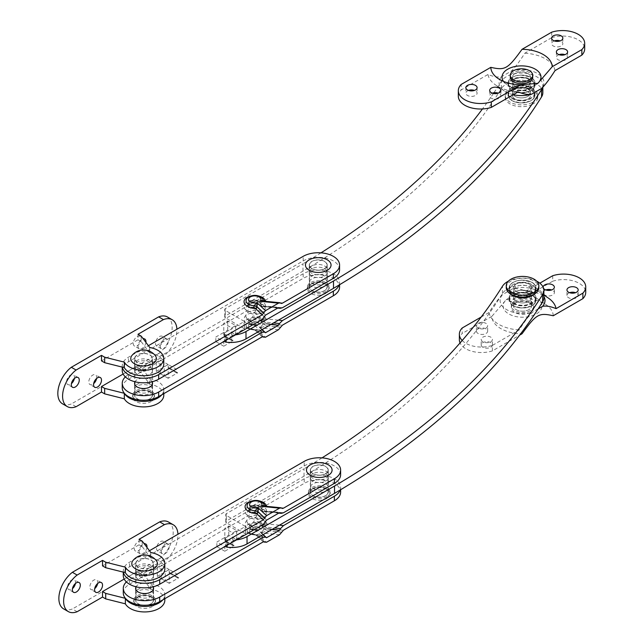 <?xml version="1.0" encoding="UTF-8"?>
<svg xmlns="http://www.w3.org/2000/svg" width="644" height="644" viewBox="0 0 644 644"><rect width="100%" height="100%" fill="white"/><g stroke="black" fill="none" stroke-linecap="round" stroke-linejoin="round"><path stroke-width="0.48" stroke-dasharray="3.22 2.42" d="M176.126 371.87A2.246 1.296 120 0 0 176.593 372.892A2.246 1.296 120 0 0 177.712 372.787L168.189 378.286L168.189 364.536L176.126 369.117L176.126 371.87L168.189 367.281L168.189 364.536L160.251 359.948L156.275 362.242L164.22 366.822L168.189 364.536L160.251 369.117L160.251 359.948M168.189 378.286L160.251 373.705L169.775 368.199A2.246 1.296 -60 0 1 168.656 368.312A2.246 1.296 -60 0 1 168.189 367.281M223.766 346.198L215.829 341.61L225.352 336.112A2.246 1.296 -60 0 1 224.233 336.224A2.246 1.296 -60 0 1 223.766 335.194L223.766 332.449L227.734 330.155L235.672 334.735L231.703 337.029L231.703 339.782A2.246 1.296 120 0 0 232.17 340.805A2.246 1.296 120 0 0 233.289 340.7L223.766 346.198L223.766 341.61L215.829 337.029L223.766 332.449L223.766 323.28L231.703 327.86L235.672 325.566L227.734 320.986L223.766 323.28M542.836 92.712A21.332 12.317 0 0 0 525.182 80.572A21.332 12.317 0 0 0 501.443 88.526A880.308 508.237 180 0 1 302.994 271.124L225.352 315.946A2.246 1.296 0 0 0 224.692 316.856A2.246 1.296 0 0 0 225.352 317.774L225.352 310.44L244.406 321.445L225.014 332.642L225.014 339.976A2.246 1.296 0 0 0 224.362 340.893A2.246 1.296 0 0 0 224.434 341.223L231.703 337.029L231.703 327.86M156.275 362.242L156.275 371.411L164.22 375.991L164.22 366.822M156.275 371.411L160.251 369.117L160.251 373.705M227.734 330.155L227.734 320.986M235.672 334.735L235.672 325.566M339.13 284.986A21.332 12.317 0 0 0 339.581 282.483A21.332 12.317 0 0 0 326.411 271.1A21.332 12.317 0 0 0 303.163 273.772L128.486 374.615A21.332 12.317 0 0 0 125.363 376.909M134.813 382.174A8.984 5.184 180 0 1 143.572 378.141A8.984 5.184 180 0 1 152.33 382.174M311.897 286.145A8.984 5.184 180 0 1 309.265 282.483A8.984 5.184 180 0 1 318.249 277.298A8.984 5.184 180 0 1 327.233 282.483A8.984 5.184 180 0 1 321.686 287.272A8.984 5.184 180 0 1 311.897 286.145M215.829 341.61L215.829 337.029M324.6 283.4A8.984 5.184 0 0 0 314.811 282.273A8.984 5.184 0 0 0 309.265 287.063A8.984 5.184 0 0 0 311.897 290.734A8.984 5.184 0 0 0 321.686 291.853A8.984 5.184 0 0 0 327.233 287.063A8.984 5.184 0 0 0 324.6 283.4M149.923 384.243A8.984 5.184 0 0 0 140.134 383.124A8.984 5.184 0 0 0 134.588 387.913A8.984 5.184 0 0 0 137.22 391.576A8.984 5.184 0 0 0 147.009 392.703A8.984 5.184 0 0 0 152.556 387.913A8.984 5.184 0 0 0 149.923 384.243M278.393 320.157L265.497 318.869L260.007 323.385A6.174 3.566 0 0 0 260.047 323.344A6.174 3.566 0 0 0 258.405 318.667A6.174 3.566 0 0 0 250.178 319.126A6.174 3.566 0 0 0 250.105 323.9A6.174 3.566 0 0 0 257.037 324.842L262.1 329.567M265.489 318.869C265.706 312.582 249.043 310.609 244.905 316.429C242.506 321.469 245.75 324.463 254.654 325.405L256.336 324.56L249.115 323.264L252.955 315.979L260.232 317.242L261.963 321.493M249.115 323.264C249.148 323.908 251.458 324.326 256.046 324.52L257.037 324.842M270.915 324.471L260.007 323.385M280.679 327.192L266.568 325.784L260.007 327.877L263.291 323.9A2.246 1.803 -16.8 0 1 265.272 322.676L266.914 323.626L266.568 325.784L263.291 323.9A8.694 5.015 0 0 0 252.448 319.915A8.694 5.015 0 0 0 246.588 326.516A8.694 5.015 0 0 0 253.986 329.752L254.903 330.106L257.037 329.334L257.069 330.847A2.246 1.562 133 0 0 256.892 330.63A2.246 1.562 133 0 0 256.884 330.63A2.246 1.562 133 0 0 255.354 330.436L253.929 329.487L257.069 330.847L263.332 336.683M263.525 336.82L256.884 330.63L253.929 329.487C243.601 327.112 248.125 326.862 246.588 326.516C246.652 328.126 249.429 329.326 254.911 330.106L257.069 330.847M122.239 387.913A21.332 12.317 180 0 1 128.486 379.203L303.163 278.353A21.332 12.317 180 0 1 326.411 275.688A21.332 12.317 180 0 1 339.581 287.063M311.897 268.725A8.984 5.184 0 0 0 321.686 269.852A8.984 5.184 0 0 0 327.233 265.062A8.984 5.184 0 0 0 324.6 261.392A8.984 5.184 0 0 0 314.811 260.273A8.984 5.184 0 0 0 309.265 265.062A8.984 5.184 0 0 0 311.897 268.725M311.897 273.314A8.984 5.184 180 0 1 309.265 269.643A8.984 5.184 180 0 1 318.249 264.459A8.984 5.184 180 0 1 327.233 269.643A8.984 5.184 180 0 1 321.686 274.441A8.984 5.184 180 0 1 311.897 273.314M137.22 369.576A8.984 5.184 0 0 0 147.009 370.703A8.984 5.184 0 0 0 152.556 365.905A8.984 5.184 0 0 0 149.923 362.242A8.984 5.184 0 0 0 140.134 361.115A8.984 5.184 0 0 0 134.588 365.905A8.984 5.184 0 0 0 137.22 369.576M137.22 374.156A8.984 5.184 180 0 1 134.588 370.493A8.984 5.184 180 0 1 143.572 365.309A8.984 5.184 180 0 1 152.556 370.493A8.984 5.184 180 0 1 147.009 375.283A8.984 5.184 180 0 1 137.22 374.156M282.458 307.727L265.497 306.037L261.963 306.464L260.007 305.787A6.174 3.566 0 0 0 259.637 301.77A6.174 3.566 0 0 0 250.17 301.529A6.174 3.566 0 0 0 249.655 305.964A6.174 3.566 0 0 0 257.037 307.244L265.505 315.133M262.696 306.6L261.963 306.464L260.232 302.173L249.099 302.197C249.317 300.651 259.91 300.595 260.232 302.173L259.629 301.77M265.489 306.037C265.706 299.742 249.043 297.769 244.905 303.59C242.506 308.637 245.75 311.624 254.654 312.573L256.336 309.498L248.085 307.381L249.099 302.197L250.17 301.529M264.426 317.009L256.336 309.498L257.037 307.244M339.581 269.643A21.332 12.317 0 0 0 326.411 258.268A21.332 12.317 0 0 0 303.163 260.933L128.486 361.783A21.332 12.317 0 0 0 122.239 370.493M278.498 307.631L260.007 305.787M122.344 367.136A21.332 12.317 180 0 1 122.239 365.905A21.332 12.317 180 0 1 128.486 357.203L148.41 345.699M280.679 303.155L266.568 301.746L263.718 300.587L266.688 302.02L264.716 301.231M265.916 301.352L266.914 301.617L266.688 302.02L281.283 303.477M225.352 310.44A2.246 1.296 180 0 1 224.692 309.523A2.246 1.296 180 0 1 225.352 308.605L225.352 315.946M302.994 271.124L302.994 263.782L225.352 308.605M226.1 340.265L226.1 334.816A2.246 1.296 180 0 1 224.362 333.552A2.246 1.296 180 0 1 225.014 332.642M226.1 334.816A21.332 12.317 0 0 0 235.479 334.848M542.522 87.487A21.332 12.317 0 0 0 542.836 85.37A21.332 12.317 0 0 0 525.182 73.239A21.332 12.317 0 0 0 501.443 81.192A880.308 508.237 180 0 1 493.916 92.776M493.441 93.477A880.308 508.237 180 0 1 482.445 108.965M320.97 252.842A880.308 508.237 180 0 1 302.994 263.782M248.681 304.66A9.676 5.587 180 0 1 264.66 306.777A9.676 5.587 180 0 1 260.659 313.338A9.676 5.587 180 0 1 248.681 312.557A9.676 5.587 180 0 1 246.386 306.777A9.676 5.587 180 0 1 248.681 304.66M311.897 276.067A8.984 5.184 180 0 1 309.265 272.396A8.984 5.184 180 0 1 314.811 267.606A8.984 5.184 180 0 1 324.6 268.733A8.984 5.184 180 0 1 327.233 272.396A8.984 5.184 180 0 1 321.686 277.186A8.984 5.184 180 0 1 311.897 276.067M515.152 89.041A8.984 5.184 180 0 1 512.519 85.37A8.984 5.184 180 0 1 518.066 80.581A8.984 5.184 180 0 1 527.855 81.708A8.984 5.184 180 0 1 530.487 85.37A8.984 5.184 180 0 1 524.941 90.168A8.984 5.184 180 0 1 515.152 89.041A8.984 5.184 180 0 1 512.519 85.37A8.984 5.184 180 0 1 521.503 80.186A8.984 5.184 180 0 1 530.487 85.37A8.984 5.184 180 0 1 524.941 90.168A8.984 5.184 180 0 1 515.152 89.041M225.014 339.976L244.406 328.778L244.406 321.445M244.406 328.778L225.352 317.774M527.855 89.041A8.984 5.184 0 0 0 518.066 87.914A8.984 5.184 0 0 0 512.519 92.712A8.984 5.184 0 0 0 521.503 97.896A8.984 5.184 0 0 0 530.487 92.712A8.984 5.184 0 0 0 527.855 89.041M324.6 276.067A8.984 5.184 0 0 0 314.811 274.94A8.984 5.184 0 0 0 309.265 279.729A8.984 5.184 0 0 0 318.249 284.914A8.984 5.184 0 0 0 327.233 279.729A8.984 5.184 0 0 0 324.6 276.067M262.366 319.891A9.676 5.587 0 0 0 264.66 317.774A9.676 5.587 0 0 0 255.523 310.36A9.676 5.587 0 0 0 246.386 317.774A9.676 5.587 0 0 0 248.681 319.891A9.676 5.587 0 0 0 262.366 319.891M532.129 102.581A16.285 9.402 -0 0 0 537.788 95.457A16.285 9.402 -0 0 0 521.503 86.063A16.285 9.402 -0 0 0 505.226 95.457A16.285 9.402 -0 0 0 514.717 104.006A16.285 9.402 -0 0 0 532.129 102.581M527.364 99.385A8.984 5.184 -0 0 0 530.487 95.457A8.984 5.184 -0 0 0 521.503 90.273A8.984 5.184 -0 0 0 512.519 95.457A8.984 5.184 -0 0 0 517.76 100.174A8.984 5.184 -0 0 0 527.364 99.385M532.129 104.417A16.285 9.402 -0 0 0 537.788 97.292A16.285 9.402 -0 0 0 521.503 87.89A16.285 9.402 -0 0 0 505.226 97.292A16.285 9.402 -0 0 0 514.717 105.833A16.285 9.402 -0 0 0 532.129 104.417M527.364 81.055A8.984 5.184 -0 0 0 530.487 77.119A8.984 5.184 -0 0 0 521.503 71.935A8.984 5.184 -0 0 0 512.519 77.119A8.984 5.184 -0 0 0 517.76 81.836A8.984 5.184 -0 0 0 527.364 81.055M532.733 77.119A11.23 6.48 -0 0 0 521.503 70.639A11.23 6.48 -0 0 0 510.273 77.119M559.024 54.66A5.611 3.244 0 0 0 556.384 57.413A5.611 3.244 0 0 0 558.026 59.707A5.611 3.244 0 0 0 564.144 60.407A5.611 3.244 0 0 0 567.614 57.413A5.611 3.244 0 0 0 564.965 54.66M554.267 40.91A5.611 3.244 0 0 0 551.618 43.663A5.611 3.244 0 0 0 553.26 45.949A5.611 3.244 0 0 0 559.378 46.658A5.611 3.244 0 0 0 562.848 43.663A5.611 3.244 0 0 0 560.208 40.91M468.518 90.418A5.611 3.244 0 0 0 465.87 93.163A5.611 3.244 0 0 0 467.512 95.457A5.611 3.244 0 0 0 473.63 96.157A5.611 3.244 0 0 0 477.099 93.163A5.611 3.244 0 0 0 474.459 90.418M492.33 93.163A5.611 3.244 0 0 0 489.69 95.916A5.611 3.244 0 0 0 491.332 98.21A5.611 3.244 0 0 0 497.45 98.91A5.611 3.244 0 0 0 500.919 95.916A5.611 3.244 0 0 0 498.271 93.163M515.152 80.79A8.984 5.184 180 0 1 512.519 77.119A8.984 5.184 180 0 1 521.503 71.935A8.984 5.184 180 0 1 530.487 77.119A8.984 5.184 180 0 1 524.941 81.917A8.984 5.184 180 0 1 515.152 80.79M515.152 86.288A8.984 5.184 0 0 0 524.941 87.415A8.984 5.184 0 0 0 530.487 82.625A8.984 5.184 0 0 0 521.503 77.441A8.984 5.184 0 0 0 512.519 82.625A8.984 5.184 0 0 0 515.152 86.288A8.984 5.184 180 0 1 512.519 82.625A8.984 5.184 180 0 1 521.503 77.441A8.984 5.184 180 0 1 530.487 82.625A8.984 5.184 180 0 1 524.941 87.415A8.984 5.184 180 0 1 515.152 86.288M503.487 81.394A19.473 11.246 0 0 0 506.587 84.348A19.473 11.246 0 0 0 536.428 84.348A19.473 11.246 0 0 0 537.104 83.857M551.675 32.2L551.675 37.698L524.852 53.186C519.434 61.679 514.942 67.636 511.376 71.049L501.459 76.773C497.901 77.473 493.409 76.708 487.983 74.471L461.16 89.959L461.16 84.461M458.327 96.222A22.162 12.791 180 0 1 461.16 89.959M551.675 37.698A22.162 12.791 180 0 1 584.688 48.855M513.3 94.692A22.459 12.969 180 0 1 504.3 90.957A22.459 12.969 180 0 1 501.459 76.773M518.154 91.891A33.681 19.449 180 0 1 495.703 85.04A33.681 19.449 180 0 1 487.983 74.471M511.376 71.049A22.459 12.969 180 0 1 537.386 73.456A22.459 12.969 180 0 1 541.548 88.47M524.852 53.186A33.681 19.449 180 0 1 555.023 70.607M149.77 362.145A8.758 5.055 0 0 0 152.33 358.571A8.758 5.055 0 0 0 143.572 353.516A8.758 5.055 0 0 0 134.813 358.571A8.758 5.055 0 0 0 140.223 363.248A8.758 5.055 0 0 0 149.77 362.145M149.77 398.821A8.758 5.055 180 0 1 140.223 399.916A8.758 5.055 180 0 1 134.813 395.247A8.758 5.055 180 0 1 143.572 390.192A8.758 5.055 180 0 1 152.33 395.247A8.758 5.055 180 0 1 149.77 398.821M132.028 355.383A12.8 7.39 180 0 1 143.58 351.181A12.8 7.39 180 0 1 155.124 355.391M151.276 399.691A10.892 6.287 180 0 1 139.41 401.059A10.892 6.287 180 0 1 132.68 395.247A10.892 6.287 180 0 1 143.572 388.96A10.892 6.287 180 0 1 154.463 395.247A10.892 6.287 180 0 1 151.276 399.691M151.276 401.526A10.892 6.287 180 0 1 139.41 402.886A10.892 6.287 180 0 1 132.68 397.082A10.892 6.287 180 0 1 143.572 390.787A10.892 6.287 180 0 1 154.463 397.082A10.892 6.287 180 0 1 151.276 401.526M96.624 378.463A5.611 3.244 120 0 0 95.57 374.8A5.611 3.244 120 0 0 91.239 376.305A5.611 3.244 120 0 0 88.791 381.948A5.611 3.244 120 0 0 89.951 384.524A5.611 3.244 120 0 0 93.654 383.607M145.906 342.375A5.611 3.244 -60 0 1 143.21 347.567A5.611 3.244 -60 0 1 139.176 348.766A5.611 3.244 -60 0 1 138.017 346.198A5.611 3.244 -60 0 1 143.242 338.833M133.252 343.445A5.611 3.244 120 0 0 134.419 346.013A5.611 3.244 120 0 0 140.03 342.777A5.611 3.244 120 0 0 140.03 336.297A5.611 3.244 120 0 0 135.707 337.794A5.611 3.244 120 0 0 133.252 343.445M74.398 378.463A5.611 3.244 120 0 0 73.335 374.8A5.611 3.244 120 0 0 69.013 376.305A5.611 3.244 120 0 0 66.557 381.948A5.611 3.244 120 0 0 67.725 384.524A5.611 3.244 120 0 0 71.428 383.607M168.189 341.61A5.611 3.244 -60 0 1 165.733 347.261A5.611 3.244 -60 0 1 161.411 348.766A5.611 3.244 -60 0 1 160.251 346.198A5.611 3.244 -60 0 1 162.699 340.547A5.611 3.244 -60 0 1 167.021 339.042A5.611 3.244 -60 0 1 168.189 341.61M155.486 343.445A5.611 3.244 120 0 0 156.645 346.021A5.611 3.244 120 0 0 162.264 342.777A5.611 3.244 120 0 0 162.264 336.297A5.611 3.244 120 0 0 157.933 337.794A5.611 3.244 120 0 0 155.486 343.445M76.089 406.702L71.323 403.957A22.757 13.138 -60 0 1 62.54 403.828M167.448 316.985A22.757 13.138 -60 0 1 171.385 333.552A22.757 13.138 -60 0 1 158.657 353.532L163.423 356.285A22.757 13.138 120 0 0 176.899 329.245M137.22 362.242A8.984 5.184 180 0 1 134.588 358.571A8.984 5.184 180 0 1 143.572 353.387A8.984 5.184 180 0 1 152.556 358.571A8.984 5.184 180 0 1 147.009 363.369A8.984 5.184 180 0 1 137.22 362.242M163.785 395.247A20.214 11.673 0 0 0 149.73 384.13L141.189 372.787L138.017 370.952L138.017 365.454L123.141 374.035M138.017 370.952L163.423 356.285M138.017 334.276L138.017 339.782L101.494 360.865M149.923 386.078A8.984 5.184 180 0 1 152.556 389.749A8.984 5.184 180 0 1 147.009 394.539A8.984 5.184 180 0 1 137.22 393.412A8.984 5.184 180 0 1 134.588 389.749A8.984 5.184 180 0 1 140.134 384.951A8.984 5.184 180 0 1 149.923 386.078M137.22 398.91A8.984 5.184 0 0 0 147.009 400.037A8.984 5.184 0 0 0 152.556 395.247A8.984 5.184 0 0 0 143.572 390.063A8.984 5.184 0 0 0 134.588 395.247A8.984 5.184 0 0 0 137.22 398.91M149.73 384.13L149.73 378.632A20.214 11.673 180 0 1 163.785 389.749A20.214 11.673 180 0 1 161.773 394.828M138.017 365.454L141.189 367.281L149.73 378.632M141.189 372.787L141.189 367.281M158.657 353.532L71.323 403.957M149.923 360.407A8.984 5.184 0 0 0 140.134 359.28A8.984 5.184 0 0 0 134.588 364.077A8.984 5.184 0 0 0 137.22 367.74A8.984 5.184 0 0 0 147.009 368.867A8.984 5.184 0 0 0 152.556 364.077A8.984 5.184 0 0 0 149.923 360.407M149.73 347.462L149.73 352.96A20.214 11.673 180 0 1 163.785 364.077M141.189 336.112L141.189 341.61L149.73 352.96M138.017 339.782L141.189 341.61M324.439 268.637A8.758 5.055 0 0 0 327.007 265.062A8.758 5.055 0 0 0 318.249 260.007A8.758 5.055 0 0 0 309.49 265.062A8.758 5.055 0 0 0 314.892 269.731A8.758 5.055 0 0 0 324.439 268.637M324.439 290.637A8.758 5.055 180 0 1 314.892 291.74A8.758 5.055 180 0 1 309.49 287.063A8.758 5.055 180 0 1 318.249 282.008A8.758 5.055 180 0 1 327.007 287.063A8.758 5.055 180 0 1 324.439 290.637M325.945 291.515A10.892 6.287 180 0 1 314.079 292.875A10.892 6.287 180 0 1 307.357 287.063A10.892 6.287 180 0 1 318.249 280.776A10.892 6.287 180 0 1 329.14 287.063A10.892 6.287 180 0 1 325.945 291.515M325.945 293.342A10.892 6.287 180 0 1 314.079 294.711A10.892 6.287 180 0 1 307.357 288.898A10.892 6.287 180 0 1 318.249 282.611A10.892 6.287 180 0 1 329.14 288.898A10.892 6.287 180 0 1 325.945 293.342M515.152 99.128A8.984 5.184 180 0 1 512.519 95.457A8.984 5.184 180 0 1 521.503 90.273A8.984 5.184 180 0 1 530.487 95.457A8.984 5.184 180 0 1 524.941 100.247A8.984 5.184 180 0 1 515.152 99.128M515.152 96.375A8.984 5.184 180 0 1 512.519 92.712A8.984 5.184 180 0 1 521.503 87.52A8.984 5.184 180 0 1 530.487 92.712A8.984 5.184 180 0 1 524.941 97.502A8.984 5.184 180 0 1 515.152 96.375M177.164 576.895A2.246 1.296 120 0 0 177.631 577.918A2.246 1.296 120 0 0 178.758 577.813L169.227 583.311L169.227 569.562L177.164 574.142L177.164 576.895L169.227 572.307L169.227 569.562L161.29 564.973L157.321 567.267L165.258 571.848L169.227 569.562L161.29 574.142L161.29 564.973M169.227 583.311L161.29 578.723L170.813 573.224A2.246 1.296 -60 0 1 169.694 573.337A2.246 1.296 -60 0 1 169.227 572.307M224.804 551.224L216.867 546.635L226.39 541.137A2.246 1.296 -60 0 1 225.271 541.25A2.246 1.296 -60 0 1 224.804 540.219L224.804 537.474L228.773 535.18L236.718 539.761L232.742 542.055L232.742 544.808A2.246 1.296 120 0 0 233.209 545.83A2.246 1.296 120 0 0 234.336 545.726L224.804 551.224L224.804 546.635L216.867 542.055L224.804 537.474L224.804 528.305L232.742 532.886L236.718 530.592L228.773 526.011L224.804 528.305M543.882 297.729A21.332 12.317 0 0 0 526.229 285.598A21.332 12.317 0 0 0 502.481 293.551A880.308 508.237 180 0 1 304.032 476.149L226.39 520.972A2.246 1.296 0 0 0 225.738 521.881A2.246 1.296 0 0 0 226.39 522.799L226.39 515.466L245.445 526.47L226.06 537.668L226.06 545.001A2.246 1.296 0 0 0 225.4 545.919A2.246 1.296 0 0 0 225.472 546.249L232.742 542.055L232.742 532.886M157.321 567.267L157.321 576.436L165.258 581.017L165.258 571.848M157.321 576.436L161.29 574.142L161.29 578.723M228.773 535.18L228.773 526.011M236.718 539.761L236.718 530.592M340.177 490.012A21.332 12.317 0 0 0 340.62 487.508A21.332 12.317 0 0 0 327.45 476.125A21.332 12.317 0 0 0 304.201 478.798L129.533 579.64A21.332 12.317 0 0 0 126.409 581.935M135.86 587.199A8.984 5.184 180 0 1 144.618 583.166A8.984 5.184 180 0 1 153.377 587.199M312.936 491.171A8.984 5.184 180 0 1 310.303 487.508A8.984 5.184 180 0 1 319.287 482.324A8.984 5.184 180 0 1 328.271 487.508A8.984 5.184 180 0 1 322.724 492.298A8.984 5.184 180 0 1 312.936 491.171M216.867 546.635L216.867 542.055M325.639 488.426A8.984 5.184 0 0 0 315.85 487.299A8.984 5.184 0 0 0 310.303 492.088A8.984 5.184 0 0 0 312.936 495.759A8.984 5.184 0 0 0 322.724 496.878A8.984 5.184 0 0 0 328.271 492.088A8.984 5.184 0 0 0 325.639 488.426M150.97 589.268A8.984 5.184 0 0 0 141.181 588.141A8.984 5.184 0 0 0 135.634 592.939A8.984 5.184 0 0 0 138.267 596.602A8.984 5.184 0 0 0 148.056 597.729A8.984 5.184 0 0 0 153.594 592.939A8.984 5.184 0 0 0 150.97 589.268M279.44 525.182L266.536 523.894L261.045 528.41A6.174 3.566 0 0 0 261.086 528.37A6.174 3.566 0 0 0 259.443 523.693A6.174 3.566 0 0 0 251.216 524.152A6.174 3.566 0 0 0 251.144 528.925A6.174 3.566 0 0 0 258.075 529.867L263.138 534.592M261.295 535.655L255.692 530.439L257.375 529.585L250.154 528.289L253.994 521.004L261.279 522.268L263.002 526.518M250.154 528.289C250.194 528.933 252.504 529.352 257.085 529.545L258.075 529.867M271.953 529.497L261.045 528.41M281.718 532.218L267.614 530.809L261.045 532.902L264.33 528.917A2.246 1.803 -16.8 0 1 266.31 527.702L267.952 528.652L267.614 530.809L264.33 528.917A8.694 5.015 0 0 0 253.494 524.941A8.694 5.015 0 0 0 247.634 531.542A8.694 5.015 0 0 0 255.032 534.778L255.95 535.132L258.075 534.359L258.107 535.872A2.246 1.562 133 0 0 257.93 535.655L257.93 535.655A2.246 1.562 133 0 0 256.393 535.462L254.968 534.512L258.107 535.872L264.37 541.709M264.563 541.846L257.93 535.655L254.968 534.512C244.639 532.137 249.164 531.888 247.634 531.542C247.698 533.151 250.468 534.351 255.95 535.132L258.107 535.872M123.278 592.939A21.332 12.317 180 0 1 129.533 584.229L304.201 483.378A21.332 12.317 180 0 1 327.45 480.714A21.332 12.317 180 0 1 340.62 492.088M312.936 473.751A8.984 5.184 0 0 0 322.724 474.878A8.984 5.184 0 0 0 328.271 470.088A8.984 5.184 0 0 0 325.639 466.417A8.984 5.184 0 0 0 315.85 465.298A8.984 5.184 0 0 0 310.303 470.088A8.984 5.184 0 0 0 312.936 473.751M312.936 478.339A8.984 5.184 180 0 1 310.303 474.668A8.984 5.184 180 0 1 319.287 469.484A8.984 5.184 180 0 1 328.271 474.668A8.984 5.184 180 0 1 322.724 479.466A8.984 5.184 180 0 1 312.936 478.339M138.267 574.601A8.984 5.184 0 0 0 148.056 575.728A8.984 5.184 0 0 0 153.594 570.93A8.984 5.184 0 0 0 150.97 567.267A8.984 5.184 0 0 0 141.181 566.14A8.984 5.184 0 0 0 135.634 570.93A8.984 5.184 0 0 0 138.267 574.601M138.267 579.181A8.984 5.184 180 0 1 135.634 575.519A8.984 5.184 180 0 1 144.618 570.334A8.984 5.184 180 0 1 153.594 575.519A8.984 5.184 180 0 1 148.056 580.308A8.984 5.184 180 0 1 138.267 579.181M283.497 512.753L266.536 511.062L263.002 511.489L261.045 510.813A6.174 3.566 0 0 0 260.675 506.796A6.174 3.566 0 0 0 251.208 506.554A6.174 3.566 0 0 0 250.701 510.99A6.174 3.566 0 0 0 258.075 512.262L266.544 520.159M278.731 513.123L263.002 511.489L261.271 507.198L250.138 507.222C250.363 505.677 260.949 505.621 261.271 507.198L260.675 506.796M266.527 511.062C266.745 504.767 250.081 502.795 245.952 508.615C243.545 513.662 246.797 516.649 255.692 517.599L257.375 514.524L249.123 512.407L250.138 507.222L251.208 506.554M265.465 522.034L257.375 514.524M340.62 474.668A21.332 12.317 0 0 0 327.45 463.294A21.332 12.317 0 0 0 304.201 465.958L129.533 566.809A21.332 12.317 0 0 0 123.278 575.519M279.544 512.656L261.045 510.813M257.383 514.5L258.075 512.262M123.39 572.162A21.332 12.317 180 0 1 123.278 570.93A21.332 12.317 180 0 1 129.533 562.22L149.448 550.725M281.718 508.18L267.614 506.772L264.756 505.612L267.735 507.045L265.755 506.256M266.954 506.377L267.952 506.643L267.735 507.045L282.33 508.502M226.39 515.466A2.246 1.296 180 0 1 225.738 514.548A2.246 1.296 180 0 1 226.39 513.63L226.39 520.972M304.032 476.149L304.032 468.808L226.39 513.63M227.139 545.291L227.139 539.841A2.246 1.296 180 0 1 225.4 538.577A2.246 1.296 180 0 1 226.06 537.668M227.139 539.841A21.332 12.317 0 0 0 236.517 539.873M536.726 281.195A21.332 12.317 0 0 0 508.366 281.195M322.016 457.868A880.308 508.237 180 0 1 304.032 468.808M249.719 509.686A9.676 5.587 180 0 1 265.706 511.803A9.676 5.587 180 0 1 261.706 518.364A9.676 5.587 180 0 1 249.719 517.583A9.676 5.587 180 0 1 247.425 511.803A9.676 5.587 180 0 1 249.719 509.686M312.936 481.092A8.984 5.184 180 0 1 310.303 477.421A8.984 5.184 180 0 1 315.85 472.632A8.984 5.184 180 0 1 325.639 473.751A8.984 5.184 180 0 1 328.271 477.421A8.984 5.184 180 0 1 322.724 482.211A8.984 5.184 180 0 1 312.936 481.092M516.19 294.067A8.984 5.184 180 0 1 513.566 290.396A8.984 5.184 180 0 1 519.104 285.606A8.984 5.184 180 0 1 528.901 286.733A8.984 5.184 180 0 1 531.525 290.396A8.984 5.184 180 0 1 525.987 295.194A8.984 5.184 180 0 1 516.19 294.067A8.984 5.184 180 0 1 513.566 290.396A8.984 5.184 180 0 1 522.55 285.212A8.984 5.184 180 0 1 531.525 290.396A8.984 5.184 180 0 1 525.987 295.194A8.984 5.184 180 0 1 516.19 294.067M226.06 545.001L245.445 533.804L245.445 526.47M245.445 533.804L226.39 522.799M528.901 294.067A8.984 5.184 0 0 0 519.104 292.94A8.984 5.184 0 0 0 513.566 297.729A8.984 5.184 0 0 0 522.55 302.922A8.984 5.184 0 0 0 531.525 297.729A8.984 5.184 0 0 0 528.901 294.067M325.639 481.092A8.984 5.184 0 0 0 315.85 479.965A8.984 5.184 0 0 0 310.303 484.755A8.984 5.184 0 0 0 319.287 489.939A8.984 5.184 0 0 0 328.271 484.755A8.984 5.184 0 0 0 325.639 481.092M263.404 524.916A9.676 5.587 0 0 0 265.706 522.799A9.676 5.587 0 0 0 256.562 515.385A9.676 5.587 0 0 0 247.425 522.799A9.676 5.587 0 0 0 249.719 524.916A9.676 5.587 0 0 0 263.404 524.916M506.264 287.651A16.285 9.402 180 0 1 522.55 278.248A16.285 9.402 180 0 1 538.827 287.651M528.901 291.313A8.984 5.184 180 0 1 519.104 292.44A8.984 5.184 180 0 1 513.566 287.651A8.984 5.184 180 0 1 522.55 282.458A8.984 5.184 180 0 1 531.525 287.651A8.984 5.184 180 0 1 528.901 291.313M528.901 309.651A8.984 5.184 180 0 1 519.104 310.778A8.984 5.184 180 0 1 513.566 305.981A8.984 5.184 180 0 1 522.55 300.796A8.984 5.184 180 0 1 531.525 305.981A8.984 5.184 180 0 1 528.901 309.651M530.487 310.569A11.23 6.48 180 0 1 518.251 311.97A11.23 6.48 180 0 1 511.32 305.981A11.23 6.48 180 0 1 522.55 299.5A11.23 6.48 180 0 1 533.771 305.981A11.23 6.48 180 0 1 530.487 310.569M530.487 312.404A11.23 6.48 180 0 1 518.251 313.805A11.23 6.48 180 0 1 511.32 307.816A11.23 6.48 180 0 1 522.55 301.336A11.23 6.48 180 0 1 533.771 307.816A11.23 6.48 180 0 1 530.487 312.404M545.774 289.937A5.611 3.244 0 0 0 543.134 292.69A5.611 3.244 0 0 0 544.776 294.984A5.611 3.244 0 0 0 550.894 295.685A5.611 3.244 0 0 0 554.363 292.69A5.611 3.244 0 0 0 552.713 290.396A5.611 3.244 0 0 0 551.715 289.937M543.633 288.528A5.611 3.244 180 0 1 543.134 287.192A5.611 3.244 180 0 1 543.134 287.168L543.134 292.69M569.594 292.69A5.611 3.244 0 0 0 566.953 295.443A5.611 3.244 0 0 0 568.596 297.737A5.611 3.244 0 0 0 574.714 298.438A5.611 3.244 0 0 0 578.183 295.443A5.611 3.244 0 0 0 576.533 293.149A5.611 3.244 0 0 0 575.535 292.69M490.784 342.656A5.611 3.244 0 0 0 484.666 341.956A5.611 3.244 0 0 0 481.205 344.951A5.611 3.244 0 0 0 482.847 347.237A5.611 3.244 0 0 0 488.965 347.945A5.611 3.244 0 0 0 492.435 344.951A5.611 3.244 0 0 0 490.784 342.656M482.847 341.739A5.611 3.244 180 0 1 481.205 339.444A5.611 3.244 180 0 1 486.816 336.208A5.611 3.244 180 0 1 492.435 339.444A5.611 3.244 180 0 1 488.965 342.439A5.611 3.244 180 0 1 482.847 341.739M486.027 328.907A5.611 3.244 0 0 0 479.909 328.199A5.611 3.244 0 0 0 476.439 331.193A5.611 3.244 0 0 0 478.081 333.487A5.611 3.244 0 0 0 484.199 334.188A5.611 3.244 0 0 0 487.669 331.193A5.611 3.244 0 0 0 486.027 328.907M478.081 327.989A5.611 3.244 180 0 1 476.439 325.695A5.611 3.244 180 0 1 482.05 322.451A5.611 3.244 180 0 1 487.669 325.695A5.611 3.244 180 0 1 484.199 328.69A5.611 3.244 180 0 1 478.081 327.989M516.19 309.651A8.984 5.184 0 0 0 525.987 310.778A8.984 5.184 0 0 0 531.525 305.981A8.984 5.184 0 0 0 522.55 300.796A8.984 5.184 0 0 0 513.566 305.981A8.984 5.184 0 0 0 516.19 309.651M516.19 304.153A8.984 5.184 180 0 1 513.566 300.482A8.984 5.184 180 0 1 522.55 295.298A8.984 5.184 180 0 1 531.525 300.482A8.984 5.184 180 0 1 525.987 305.272A8.984 5.184 180 0 1 516.19 304.153A8.984 5.184 180 0 1 513.566 300.482A8.984 5.184 180 0 1 522.55 295.298A8.984 5.184 180 0 1 531.525 300.482A8.984 5.184 180 0 1 525.987 305.272A8.984 5.184 180 0 1 516.19 304.153M536.315 298.035A19.473 11.246 180 0 1 537.466 298.76A19.473 11.246 180 0 1 535.913 314.159A19.473 11.246 180 0 1 509.179 314.159A19.473 11.246 180 0 1 507.625 298.76A19.473 11.246 180 0 1 536.315 298.035M553.244 315.761A30.703 17.726 0 0 0 546.064 304.676A30.703 17.726 0 0 0 544.261 303.533A30.703 17.726 0 0 0 523.073 298.341L506.144 299.774L491.847 316.373A30.703 17.726 0 0 0 522.018 333.793M552.713 275.729L552.713 281.235L523.073 298.341M552.713 281.235A22.162 12.791 180 0 1 585.726 292.384M538.159 308.887L532.677 312.058C529.11 315.471 524.619 321.42 519.201 329.921L492.378 345.409L492.378 350.908L519.603 335.186M492.378 350.908A22.162 12.791 180 0 1 460.066 342.946M459.365 339.75A22.162 12.791 180 0 1 462.207 333.487L462.207 327.989M491.847 316.373L462.207 333.487M462.191 340.499A22.162 12.791 0 0 0 492.378 345.409M481.221 317.009L489.029 312.501C494.447 304.008 498.939 298.051 502.505 294.638L512.415 288.914C515.981 288.214 520.473 288.979 525.89 291.217L539.825 283.175M502.505 294.638A22.459 12.969 0 0 0 506.667 309.651A22.459 12.969 0 0 0 532.677 312.058M489.029 312.501A33.681 19.449 0 0 0 519.201 329.921M543.882 296.433A22.459 12.969 0 0 0 539.744 292.151A22.459 12.969 0 0 0 512.415 288.914M548.35 298.067A33.681 19.449 0 0 0 525.89 291.217M150.809 567.171A8.758 5.055 0 0 0 153.377 563.597A8.758 5.055 0 0 0 144.618 558.541A8.758 5.055 0 0 0 135.86 563.597A8.758 5.055 0 0 0 141.261 568.274A8.758 5.055 0 0 0 150.809 567.171M150.809 603.847A8.758 5.055 180 0 1 141.261 604.941A8.758 5.055 180 0 1 135.86 600.272A8.758 5.055 180 0 1 144.618 595.217A8.758 5.055 180 0 1 153.377 600.272A8.758 5.055 180 0 1 150.809 603.847M133.067 560.409A12.8 7.39 180 0 1 144.618 556.207A12.8 7.39 180 0 1 156.162 560.417M152.314 604.716A10.892 6.287 180 0 1 140.448 606.076A10.892 6.287 180 0 1 133.727 600.272A10.892 6.287 180 0 1 144.618 593.985A10.892 6.287 180 0 1 155.51 600.272A10.892 6.287 180 0 1 152.314 604.716M152.314 606.551A10.892 6.287 180 0 1 140.448 607.912A10.892 6.287 180 0 1 133.727 602.108A10.892 6.287 180 0 1 144.618 595.813A10.892 6.287 180 0 1 155.51 602.108A10.892 6.287 180 0 1 152.314 606.551M97.671 583.488A5.611 3.244 120 0 0 96.608 579.825A5.611 3.244 120 0 0 92.285 581.331A5.611 3.244 120 0 0 89.83 586.974A5.611 3.244 120 0 0 90.997 589.55A5.611 3.244 120 0 0 94.7 588.632M146.945 547.4A5.611 3.244 -60 0 1 144.248 552.584A5.611 3.244 -60 0 1 140.223 553.792A5.611 3.244 -60 0 1 139.056 551.224A5.611 3.244 -60 0 1 144.28 543.858M134.29 548.471A5.611 3.244 120 0 0 135.457 551.039A5.611 3.244 120 0 0 141.068 547.803A5.611 3.244 120 0 0 141.068 541.314A5.611 3.244 120 0 0 136.745 542.82A5.611 3.244 120 0 0 134.29 548.471M75.437 583.488A5.611 3.244 120 0 0 74.374 579.825A5.611 3.244 120 0 0 70.051 581.331A5.611 3.244 120 0 0 67.604 586.974A5.611 3.244 120 0 0 68.763 589.55A5.611 3.244 120 0 0 72.466 588.632M169.227 546.635A5.611 3.244 -60 0 1 166.78 552.286A5.611 3.244 -60 0 1 162.449 553.792A5.611 3.244 -60 0 1 161.29 551.224A5.611 3.244 -60 0 1 163.737 545.573A5.611 3.244 -60 0 1 168.068 544.067A5.611 3.244 -60 0 1 169.227 546.635M156.524 548.471A5.611 3.244 120 0 0 157.683 551.039A5.611 3.244 120 0 0 163.302 547.803A5.611 3.244 120 0 0 163.302 541.322A5.611 3.244 120 0 0 158.971 542.82A5.611 3.244 120 0 0 156.524 548.471M77.127 611.728L72.361 608.983A22.757 13.138 -60 0 1 63.579 608.854M168.487 522.01A22.757 13.138 -60 0 1 172.423 538.577A22.757 13.138 -60 0 1 159.704 558.557L164.462 561.31A22.757 13.138 120 0 0 177.945 534.27M138.267 567.267A8.984 5.184 180 0 1 135.634 563.597A8.984 5.184 180 0 1 144.618 558.412A8.984 5.184 180 0 1 153.594 563.597A8.984 5.184 180 0 1 148.056 568.386A8.984 5.184 180 0 1 138.267 567.267M164.824 600.272A20.214 11.673 0 0 0 150.768 589.155L142.235 577.813L139.056 575.978L139.056 570.471L124.187 579.061M139.056 575.978L164.462 561.31M139.056 539.302L139.056 544.808L102.533 565.891M150.97 591.103A8.984 5.184 180 0 1 153.594 594.766A8.984 5.184 180 0 1 148.056 599.564A8.984 5.184 180 0 1 138.267 598.437A8.984 5.184 180 0 1 135.634 594.766A8.984 5.184 180 0 1 141.181 589.976A8.984 5.184 180 0 1 150.97 591.103M138.267 603.935A8.984 5.184 0 0 0 148.056 605.062A8.984 5.184 0 0 0 153.594 600.272A8.984 5.184 0 0 0 144.618 595.088A8.984 5.184 0 0 0 135.634 600.272A8.984 5.184 0 0 0 138.267 603.935M150.768 589.155L150.768 583.657A20.214 11.673 180 0 1 164.824 594.766A20.214 11.673 180 0 1 162.811 599.854M139.056 570.471L142.235 572.307L150.768 583.657M142.235 577.813L142.235 572.307M159.704 558.557L72.361 608.983M150.97 565.432A8.984 5.184 0 0 0 141.181 564.305A8.984 5.184 0 0 0 135.634 569.103A8.984 5.184 0 0 0 138.267 572.766A8.984 5.184 0 0 0 148.056 573.893A8.984 5.184 0 0 0 153.594 569.103A8.984 5.184 0 0 0 150.97 565.432M150.768 552.488L150.768 557.986A20.214 11.673 180 0 1 164.824 569.103M142.235 541.137L142.235 546.635L150.768 557.986M139.056 544.808L142.235 546.635M325.478 473.662A8.758 5.055 0 0 0 328.046 470.088A8.758 5.055 0 0 0 319.287 465.032A8.758 5.055 0 0 0 310.529 470.088A8.758 5.055 0 0 0 315.938 474.757A8.758 5.055 0 0 0 325.478 473.662M325.478 495.663A8.758 5.055 180 0 1 315.938 496.766A8.758 5.055 180 0 1 310.529 492.088A8.758 5.055 180 0 1 319.287 487.033A8.758 5.055 180 0 1 328.046 492.088A8.758 5.055 180 0 1 325.478 495.663M326.991 496.54A10.892 6.287 180 0 1 315.117 497.901A10.892 6.287 180 0 1 308.396 492.088A10.892 6.287 180 0 1 319.287 485.801A10.892 6.287 180 0 1 330.179 492.088A10.892 6.287 180 0 1 326.991 496.54M326.991 498.367A10.892 6.287 180 0 1 315.117 499.736A10.892 6.287 180 0 1 308.396 493.924A10.892 6.287 180 0 1 319.287 487.637A10.892 6.287 180 0 1 330.179 493.924A10.892 6.287 180 0 1 326.991 498.367M516.19 301.4A8.984 5.184 180 0 1 513.566 297.729A8.984 5.184 180 0 1 522.55 292.545A8.984 5.184 180 0 1 531.525 297.729A8.984 5.184 180 0 1 525.987 302.527A8.984 5.184 180 0 1 516.19 301.4M516.19 291.313A8.984 5.184 180 0 1 513.566 287.651A8.984 5.184 180 0 1 522.55 282.458A8.984 5.184 180 0 1 531.525 287.651A8.984 5.184 180 0 1 525.987 292.44A8.984 5.184 180 0 1 516.19 291.313M169.775 368.199L177.712 372.787M231.703 339.782L223.766 335.194M225.352 336.112L233.289 340.7M254.654 325.413L260.248 330.63M261.689 321.759L273.571 322.942M261.858 329.704L256.344 324.56M253.817 329.889A10.698 6.182 180 0 1 244.028 323.739A10.698 6.182 180 0 1 253.808 317.581A10.698 6.182 180 0 1 265.272 322.676M262.213 336.836L255.354 330.436M266.914 323.626L282.418 325.172M278.498 329.72L260.007 327.877A6.174 3.566 0 0 0 256.175 322.564A6.174 3.566 0 0 0 248.568 326.291A6.174 3.566 0 0 0 257.037 329.334L265.505 337.231M303.163 273.772L303.163 278.353M128.486 374.615L128.486 379.203M261.689 306.375L277.878 307.993M254.654 312.573L262.076 319.496M250.621 296.031A10.698 6.182 180 0 1 258.84 296.031M262.865 298.953A8.694 5.015 0 0 0 254.726 295.701A8.694 5.015 0 0 0 246.588 298.953C246.563 299.066 247.135 296.618 254.702 295.966L259.798 296.836L262.865 298.953M266.914 301.617L280.502 302.978M128.486 361.783L128.486 357.203M303.163 260.933L303.163 256.352M501.443 88.526L501.443 81.192M511.98 100.593A13.476 7.776 180 0 1 508.027 95.095A13.476 7.776 180 0 1 521.503 87.31A13.476 7.776 180 0 1 534.979 95.095A13.476 7.776 180 0 1 526.663 102.275A13.476 7.776 180 0 1 511.98 100.593M512.294 100.778A13.025 7.519 0 0 0 534.085 97.405A13.025 7.519 0 0 0 518.13 88.196A13.025 7.519 0 0 0 512.294 100.778M511.98 98.572A13.476 7.776 0 0 0 526.663 100.263A13.476 7.776 0 0 0 534.979 93.074A13.476 7.776 0 0 0 521.503 85.298A13.476 7.776 0 0 0 508.027 93.074A13.476 7.776 0 0 0 511.98 98.572M512.294 98.025A13.025 7.519 180 0 1 518.13 85.443A13.025 7.519 180 0 1 534.085 94.652A13.025 7.519 180 0 1 512.294 98.025M511.98 90.506A13.476 7.776 180 0 1 508.027 85.008A13.476 7.776 180 0 1 521.503 77.232A13.476 7.776 180 0 1 534.979 85.008A13.476 7.776 180 0 1 526.663 92.197A13.476 7.776 180 0 1 511.98 90.506M512.294 90.691A13.025 7.519 0 0 0 534.085 87.318A13.025 7.519 0 0 0 518.13 78.109A13.025 7.519 0 0 0 512.294 90.691M511.98 88.494A13.476 7.776 0 0 0 526.663 90.176A13.476 7.776 0 0 0 534.979 82.987A13.476 7.776 0 0 0 521.503 75.211A13.476 7.776 0 0 0 508.027 82.987A13.476 7.776 0 0 0 511.98 88.494M512.294 87.938A13.025 7.519 180 0 1 518.13 75.356A13.025 7.519 180 0 1 534.085 84.573A13.025 7.519 180 0 1 512.294 87.938M170.813 573.224L178.758 577.813M232.742 544.808L224.804 540.219M226.39 541.137L234.336 545.726M266.527 523.894C266.745 517.607 250.081 515.635 245.952 521.455C243.545 526.494 246.797 529.489 255.692 530.431M262.728 526.784L274.61 527.967M262.897 534.729L257.383 529.585M254.855 534.914A10.698 6.182 180 0 1 245.066 528.764A10.698 6.182 180 0 1 254.847 522.606A10.698 6.182 180 0 1 266.31 527.702M263.251 541.862L256.393 535.462M267.952 528.652L283.457 530.197M279.544 534.745L261.045 532.902A6.174 3.566 0 0 0 257.214 527.589A6.174 3.566 0 0 0 249.614 531.316A6.174 3.566 0 0 0 258.075 534.359L266.544 542.256M304.201 478.798L304.201 483.378M129.533 579.64L129.533 584.229M262.728 511.4L278.916 513.018M255.692 517.599L263.114 524.522M251.659 501.056A10.698 6.182 180 0 1 259.878 501.056M263.911 503.978A8.694 5.015 0 0 0 255.773 500.726A8.694 5.015 0 0 0 247.634 503.978C247.61 504.091 248.182 501.644 255.74 500.992L260.844 501.861L263.911 503.978M267.952 506.643L281.549 508.003M129.533 566.809L129.533 562.22M304.201 465.958L304.201 461.378M502.481 293.551L502.481 286.218M513.018 305.618A13.476 7.776 180 0 1 509.074 300.12A13.476 7.776 180 0 1 522.55 292.336A13.476 7.776 180 0 1 536.017 300.12A13.476 7.776 180 0 1 527.702 307.301A13.476 7.776 180 0 1 513.018 305.618M513.332 305.803A13.025 7.519 0 0 0 535.124 302.43A13.025 7.519 0 0 0 519.177 293.221A13.025 7.519 0 0 0 513.332 305.803M513.018 303.598A13.476 7.776 0 0 0 527.702 305.288A13.476 7.776 0 0 0 536.017 298.1A13.476 7.776 0 0 0 522.55 290.323A13.476 7.776 0 0 0 509.074 298.1A13.476 7.776 0 0 0 513.018 303.598M513.332 303.05A13.025 7.519 180 0 1 519.177 290.468A13.025 7.519 180 0 1 535.124 299.677A13.025 7.519 180 0 1 513.332 303.05M511.739 294.678A13.476 7.776 180 0 1 509.074 290.033A13.476 7.776 180 0 1 522.55 282.249A13.476 7.776 180 0 1 536.017 290.033A13.476 7.776 180 0 1 533.353 294.678M531.912 295.628A13.025 7.519 0 0 0 531.702 285.051A13.025 7.519 0 0 0 513.389 285.051A13.025 7.519 0 0 0 513.179 295.628M513.018 293.519A13.476 7.776 0 0 0 527.702 295.202A13.476 7.776 0 0 0 536.017 288.013A13.476 7.776 0 0 0 522.55 280.237A13.476 7.776 0 0 0 509.074 288.013A13.476 7.776 0 0 0 513.018 293.519M513.332 292.964A13.025 7.519 180 0 1 519.177 280.382A13.025 7.519 180 0 1 535.124 289.591A13.025 7.519 180 0 1 513.332 292.964M176.593 372.892L168.656 368.312M232.17 340.805L224.233 336.224M327.233 287.063L327.233 282.483M309.265 287.063L309.265 282.483M152.556 387.913L152.556 383.325M134.588 387.913L134.588 383.325M250.105 323.9L249.131 323.28M263.219 336.643L257.109 330.944M339.581 282.483L339.581 284.72M327.233 269.643L327.233 265.062M309.265 269.643L309.265 265.062M152.556 370.493L152.556 365.905M134.588 370.493L134.588 365.905M277.685 308.098L262.712 306.608M122.239 365.905L122.239 367.104M224.692 316.856L224.692 309.523M224.362 333.552L224.362 340.893M246.386 317.774A10.666 10.666 0 0 0 264.66 317.774M264.66 306.777A10.666 10.666 0 0 0 246.386 306.777M309.265 272.396L309.265 279.729M327.233 272.396L327.233 279.729M512.519 85.37L512.519 95.457L512.519 85.37M530.487 85.37L530.487 95.457L530.487 85.37M542.836 87.157L542.836 85.37M537.788 97.292L537.788 95.457M505.226 97.292L505.226 95.457M556.384 51.914L556.384 57.413M567.614 51.914L567.614 57.413M551.618 38.157L551.618 43.663M562.848 38.157L562.848 43.663M465.87 87.665L465.87 93.163M477.099 87.665L477.099 93.163M489.69 90.418L489.69 95.916M500.919 90.418L500.919 95.916M536.428 84.348L537.909 83.326M506.587 84.348L497.981 78.431M504.3 90.957L495.703 85.04M134.813 358.571L134.813 381.723M134.813 384.476L134.813 395.247M152.33 358.571L152.33 381.723M152.33 384.476L152.33 395.247M132.68 395.247L132.68 397.082M154.463 395.247L154.463 397.082M100.335 377.545L95.57 374.8M94.716 387.269L89.951 384.524M144.795 339.042L140.03 336.297M139.176 348.766L134.419 346.013M78.101 377.545L73.335 374.8M72.482 387.269L67.725 384.524M167.021 339.042L162.264 336.297M161.411 348.766L156.645 346.021M152.556 395.247L152.556 389.749M134.588 395.247L134.588 389.749M163.785 389.749L163.785 393.661M152.556 364.077L152.556 358.571M134.588 364.077L134.588 358.571M309.49 265.062L309.49 287.063M327.007 265.062L327.007 287.063M307.357 287.063L307.357 288.898M329.14 287.063L329.14 288.898M508.027 95.095L512.069 100.794L520.626 103.04L530.342 101.124C533.353 99.53 534.898 97.526 534.979 95.095L534.979 93.074C534.898 90.643 533.353 88.63 530.342 87.045L520.626 85.121C512.922 85.789 508.72 88.445 508.027 93.074L508.027 95.095M508.027 85.008L512.069 90.715L520.626 92.961L530.342 91.037C533.353 89.452 534.898 87.439 534.979 85.008L534.979 82.987C534.898 80.556 533.353 78.552 530.342 76.958L520.626 75.034C512.922 75.71 508.72 78.359 508.027 82.987L508.027 85.008M177.631 577.918L169.694 573.337M233.209 545.83L225.271 541.25M328.271 492.088L328.271 487.508M310.303 492.088L310.303 487.508M153.594 592.939L153.594 588.35M135.634 592.939L135.634 588.35M251.152 528.925L250.178 528.305M264.257 541.668L258.147 535.969M340.62 487.508L340.62 489.746M328.271 474.668L328.271 470.088M310.303 474.668L310.303 470.088M153.594 575.519L153.594 570.93M135.634 575.519L135.634 570.93M123.278 570.93L123.278 572.13M225.738 521.881L225.738 514.548M225.4 538.577L225.4 545.919M247.425 522.799A10.666 10.666 0 0 0 265.706 522.799M265.706 511.803A10.666 10.666 0 0 0 247.425 511.803M310.303 477.421L310.303 484.755M328.271 477.421L328.271 484.755M513.566 290.396L513.566 305.981L513.566 290.396M531.525 290.396L531.525 305.981L531.525 290.396M511.32 305.981L511.32 307.816M533.771 305.981L533.771 307.816M554.363 292.69L554.363 287.192M578.183 295.443L578.183 289.937M566.953 295.443L566.953 289.937M492.435 344.951L492.435 339.444M481.205 344.951L481.205 339.444M487.669 331.193L487.669 325.695M476.439 331.193L476.439 325.695M507.625 298.76L506.144 299.774M537.466 298.76L546.064 304.676M539.744 292.151L543.882 294.992M135.86 563.597L135.86 586.748M135.86 589.501L135.86 600.272M153.377 563.597L153.377 586.748M153.377 589.501L153.377 600.272M133.727 600.272L133.727 602.108M155.51 600.272L155.51 602.108M101.374 582.57L96.608 579.825M95.755 592.295L90.997 589.55M145.834 544.067L141.068 541.314M140.223 553.792L135.457 551.039M79.14 582.57L74.374 579.825M73.529 592.295L68.763 589.55M168.068 544.067L163.302 541.322M162.449 553.792L157.683 551.039M153.594 600.272L153.594 594.766M135.634 600.272L135.634 594.766M164.824 594.766L164.824 598.687M153.594 569.103L153.594 563.597M135.634 569.103L135.634 563.597M310.529 470.088L310.529 492.088M328.046 470.088L328.046 492.088M308.396 492.088L308.396 493.924M330.179 492.088L330.179 493.924M509.074 300.12L513.115 305.82L521.664 308.065L531.381 306.15C534.391 304.556 535.937 302.551 536.017 300.12L536.017 298.1C535.937 295.668 534.391 293.656 531.381 292.07L521.664 290.146C513.96 290.814 509.758 293.471 509.074 298.1L509.074 300.12M533.779 294.453L536.017 290.033L536.017 288.013C535.937 285.582 534.391 283.577 531.381 281.983L521.664 280.06C513.96 280.736 509.758 283.384 509.074 288.013L509.074 290.033L511.312 294.453"/><path stroke-width="0.97" d="M176.126 369.117L164.22 375.991M273.571 322.942L279.512 323.538L282.458 320.559L333.334 291.193A21.332 12.317 0 0 0 339.13 284.986M125.363 376.909A21.332 12.317 0 0 0 122.239 383.325A21.332 12.317 0 0 0 135.409 394.708A21.332 12.317 0 0 0 158.657 392.035L262.076 332.328L264.426 332.095L261.858 329.704M152.33 382.174A8.984 5.184 180 0 1 152.556 383.325A8.984 5.184 180 0 1 147.009 388.115A8.984 5.184 180 0 1 137.22 386.996A8.984 5.184 180 0 1 134.588 383.325A8.984 5.184 180 0 1 134.813 382.174M542.836 87.157L542.836 92.712A21.332 12.317 0 0 1 541.572 96.89A920.727 531.574 0 0 1 333.495 288.343L245.992 338.865A21.332 12.317 0 0 1 226.1 342.149A2.246 1.296 0 0 1 224.434 341.223L223.766 341.61M279.512 323.538L278.498 325.228L270.915 324.471M278.498 325.228L265.505 332.739L264.426 332.095M262.1 329.567L265.505 332.739M339.581 284.72L339.581 287.063A21.332 12.317 180 0 1 333.334 295.773L282.418 325.172L278.498 329.72L265.505 337.231L262.213 336.836L158.657 396.624A21.332 12.317 180 0 1 135.409 399.288A21.332 12.317 180 0 1 122.239 387.913L122.239 383.325M277.878 307.993L280.196 308.347L282.458 307.727L333.334 278.353A21.332 12.317 0 0 0 339.581 269.643L339.581 265.062A21.332 12.317 180 0 1 333.334 273.772L282.418 303.163L281.283 303.477L279.915 302.744L278.498 303.139L265.505 310.641L262.213 314.827L158.657 374.615A21.332 12.317 180 0 1 136.399 377.505A21.332 12.317 180 0 1 122.344 367.136M122.239 367.104L122.239 370.493A21.332 12.317 0 0 0 135.409 381.868A21.332 12.317 0 0 0 158.657 379.203L262.076 319.496L265.505 315.133L278.498 307.631L279.512 308.154M253.817 307.888L253.986 305.715L257.069 306.802A2.246 1.562 -47 0 1 255.354 308.436L253.817 307.888A10.698 6.182 180 0 1 244.157 302.68A10.698 6.182 180 0 1 250.621 296.031M279.915 302.744L264.708 301.231L263.291 299.854A8.694 5.015 0 0 0 262.865 298.953L259.741 296.393C252.496 293.27 245.871 298.373 246.588 298.953A8.694 5.015 0 0 0 253.986 305.715L257.037 302.744L257.069 306.802L263.678 312.968M264.708 301.231L260.007 301.295L263.291 299.854A2.246 1.803 163.2 0 0 265.272 300.676L265.916 301.352M148.41 345.699L303.163 256.352A21.332 12.317 180 0 1 326.411 253.68A21.332 12.317 180 0 1 339.581 265.062M235.479 334.848A21.332 12.317 0 0 0 245.992 331.531L333.495 281.009A920.727 531.574 0 0 0 541.572 89.556A21.332 12.317 0 0 0 542.522 87.487M493.916 92.776A880.308 508.237 180 0 1 493.441 93.477M482.445 108.965A880.308 508.237 180 0 1 320.97 252.842M333.495 288.343L333.495 281.009M510.273 75.292L510.273 77.119A11.23 6.48 -0 0 0 516.826 83.012A11.23 6.48 -0 0 0 528.829 82.038A11.23 6.48 -0 0 0 532.733 77.119L532.733 75.292A11.23 6.48 -0 0 0 521.503 68.803A11.23 6.48 -0 0 0 510.273 75.292A11.23 6.48 -0 0 0 516.826 81.184A11.23 6.48 -0 0 0 528.829 80.202A11.23 6.48 -0 0 0 532.733 75.292M565.963 49.62A5.611 3.244 180 0 1 567.614 51.914A5.611 3.244 180 0 1 564.144 54.909A5.611 3.244 180 0 1 558.026 54.201A5.611 3.244 180 0 1 556.384 51.914A5.611 3.244 180 0 1 559.845 48.92A5.611 3.244 180 0 1 565.963 49.62M564.965 54.66A5.611 3.244 0 0 0 559.024 54.66M561.206 35.871A5.611 3.244 180 0 1 562.848 38.157A5.611 3.244 180 0 1 559.378 41.152A5.611 3.244 180 0 1 553.26 40.451A5.611 3.244 180 0 1 551.618 38.157A5.611 3.244 180 0 1 555.088 35.162A5.611 3.244 180 0 1 561.206 35.871M560.208 40.91A5.611 3.244 0 0 0 554.267 40.91M475.457 85.37A5.611 3.244 180 0 1 477.099 87.665A5.611 3.244 180 0 1 473.63 90.659A5.611 3.244 180 0 1 467.512 89.959A5.611 3.244 180 0 1 465.87 87.665A5.611 3.244 180 0 1 469.339 84.67A5.611 3.244 180 0 1 475.457 85.37M474.459 90.418A5.611 3.244 0 0 0 468.518 90.418M499.277 88.123A5.611 3.244 180 0 1 500.919 90.418A5.611 3.244 180 0 1 497.45 93.412A5.611 3.244 180 0 1 491.332 92.704A5.611 3.244 180 0 1 489.69 90.418A5.611 3.244 180 0 1 493.159 87.423A5.611 3.244 180 0 1 499.277 88.123M498.271 93.163A5.611 3.244 0 0 0 492.33 93.163M537.104 83.857A19.473 11.246 0 0 0 535.277 69.174A19.473 11.246 0 0 0 510.708 67.765A19.473 11.246 0 0 0 503.487 81.394M520.972 84.758A30.703 17.726 180 0 1 497.981 78.431A30.703 17.726 180 0 1 490.809 67.346C505.21 70.558 507.633 69.158 522.034 49.314A30.703 17.726 180 0 1 543.214 54.507A30.703 17.726 180 0 1 552.206 66.735L537.909 83.326L520.972 84.758L491.332 101.873L491.332 107.379A22.162 12.791 180 0 1 458.327 96.222L458.327 90.724A22.162 12.791 0 0 0 491.332 101.873M581.846 49.62A22.162 12.791 0 0 0 584.688 43.357L584.688 48.855A22.162 12.791 180 0 1 581.846 55.118L581.846 49.62L552.206 66.735M584.688 43.357A22.162 12.791 0 0 0 551.675 32.2L522.034 49.314M458.327 90.724A22.162 12.791 0 0 1 461.16 84.461L490.809 67.346M491.332 107.379L518.154 91.891C523.58 94.129 528.072 94.893 531.63 94.193L541.548 88.47C545.114 85.056 549.606 79.099 555.023 70.607L581.846 55.118M531.63 94.193A22.459 12.969 180 0 1 513.3 94.692M155.124 355.391A12.8 7.39 180 0 1 152.628 363.796A12.8 7.39 180 0 1 136.182 364.609A12.8 7.39 180 0 1 132.028 355.383A14.997 14.997 0 0 1 155.124 355.383M101.494 380.121A5.611 3.244 -60 0 1 99.047 385.772A5.611 3.244 -60 0 1 94.716 387.269A5.611 3.244 -60 0 1 93.557 384.701A5.611 3.244 -60 0 1 96.004 379.05A5.611 3.244 -60 0 1 100.335 377.545A5.611 3.244 -60 0 1 101.494 380.121M93.654 383.607A5.611 3.244 120 0 0 96.624 378.463M143.242 338.833A5.611 3.244 -60 0 1 144.795 339.042A5.611 3.244 -60 0 1 145.955 341.61A5.611 3.244 -60 0 1 145.906 342.375M79.26 380.121A5.611 3.244 -60 0 1 76.813 385.772A5.611 3.244 -60 0 1 72.482 387.269A5.611 3.244 -60 0 1 71.323 384.701A5.611 3.244 -60 0 1 73.77 379.05A5.611 3.244 -60 0 1 78.101 377.545A5.611 3.244 -60 0 1 79.26 380.121M71.428 383.607A5.611 3.244 120 0 0 74.398 378.463M67.306 406.581L62.54 403.828A22.757 13.138 -60 0 1 58.604 387.261A22.757 13.138 -60 0 1 71.323 367.281L76.089 370.034A22.757 13.138 120 0 0 63.362 390.014A22.757 13.138 120 0 0 67.306 406.581A22.757 13.138 120 0 0 76.089 406.702L101.494 392.035L104.666 393.87L104.666 388.372L101.494 386.537L101.494 392.035M176.899 329.245A22.757 13.138 120 0 0 172.206 319.738A22.757 13.138 120 0 0 163.423 319.609L158.657 316.864A22.757 13.138 -60 0 1 167.448 316.985L172.206 319.738M76.089 370.034L101.494 355.367L104.666 357.195L124.324 362.129A20.214 11.673 0 0 0 146.687 370.107A20.214 11.673 0 0 0 163.785 358.571A20.214 11.673 0 0 0 149.73 347.462L141.189 336.112L138.017 334.276L163.423 319.609M158.657 316.864L71.323 367.281M123.141 374.035L101.494 386.537M104.666 357.195L104.666 362.701L101.494 360.865L101.494 355.367M104.666 393.87L124.324 398.797L124.324 393.299L104.666 388.372M124.324 398.797A20.214 11.673 0 0 0 146.687 406.775A20.214 11.673 0 0 0 163.785 395.247L163.785 393.661M161.773 394.828A20.214 11.673 180 0 1 142.147 401.381A20.214 11.673 180 0 1 124.324 393.299M124.324 362.129L124.324 367.627L104.666 362.701M163.785 358.571L163.785 364.077A20.214 11.673 180 0 1 146.687 375.605A20.214 11.673 180 0 1 124.324 367.627M327.297 270.287A12.8 7.39 180 0 1 305.884 266.978A12.8 7.39 180 0 1 321.557 257.922A12.8 7.39 180 0 1 327.297 270.287M177.164 574.142L165.258 581.017M274.61 527.967L280.559 528.563L283.497 525.585L334.373 496.218A21.332 12.317 0 0 0 340.177 490.012M126.409 581.935A21.332 12.317 0 0 0 123.278 588.35A21.332 12.317 0 0 0 136.448 599.733A21.332 12.317 0 0 0 159.704 597.06L263.114 537.354L265.465 537.12L262.897 534.729M153.377 587.199A8.984 5.184 180 0 1 153.594 588.35A8.984 5.184 180 0 1 148.056 593.14A8.984 5.184 180 0 1 138.267 592.021A8.984 5.184 180 0 1 135.634 588.35A8.984 5.184 180 0 1 135.86 587.199M236.517 539.873A21.332 12.317 0 0 0 247.038 536.557L334.534 486.035A920.727 531.574 0 0 0 542.618 294.574A21.332 12.317 0 0 0 543.882 290.396L543.882 297.729A21.332 12.317 0 0 1 542.618 301.915A920.727 531.574 0 0 1 334.534 493.368L247.038 543.89A21.332 12.317 0 0 1 227.139 547.175A2.246 1.296 0 0 1 225.472 546.249L224.804 546.635M280.559 528.563L279.544 530.254L271.953 529.497M279.544 530.254L266.544 537.764L265.465 537.12M263.138 534.592L266.544 537.764M340.62 489.746L340.62 492.088A21.332 12.317 180 0 1 334.373 500.799L283.457 530.197L279.544 534.745L266.544 542.256L263.251 541.862L159.704 601.649A21.332 12.317 180 0 1 136.448 604.314A21.332 12.317 180 0 1 123.278 592.939L123.278 588.35M278.916 513.018L281.235 513.373L283.497 512.753L334.373 483.378A21.332 12.317 0 0 0 340.62 474.668L340.62 470.088A21.332 12.317 180 0 1 334.373 478.798L283.457 508.188L282.33 508.502L280.961 507.77L279.544 508.164L266.544 515.667L263.251 519.853L159.704 579.64A21.332 12.317 180 0 1 137.446 582.53A21.332 12.317 180 0 1 123.39 572.162M123.278 572.13L123.278 575.519A21.332 12.317 0 0 0 136.448 586.893A21.332 12.317 0 0 0 159.704 584.229L263.114 524.522L266.544 520.159L279.544 512.656L280.559 513.179M254.855 512.914L255.032 510.74L258.107 511.827A2.246 1.562 -47 0 1 256.393 513.461L254.855 512.914A10.698 6.182 180 0 1 245.195 507.705A10.698 6.182 180 0 1 251.659 501.056M280.961 507.77L265.755 506.256L264.33 504.88A8.694 5.015 0 0 0 263.911 503.978L260.788 501.418C253.543 498.295 246.91 503.399 247.634 503.978A8.694 5.015 0 0 0 255.032 510.74L258.075 507.77L258.107 511.827L264.716 517.993M265.747 506.256L261.045 506.321L264.33 504.88A2.246 1.803 163.2 0 0 266.31 505.701L266.954 506.377M149.448 550.725L304.201 461.378A21.332 12.317 180 0 1 327.45 458.705A21.332 12.317 180 0 1 340.62 470.088M543.882 290.396A21.332 12.317 0 0 0 536.726 281.195M508.366 281.195A21.332 12.317 0 0 0 502.481 286.218A880.308 508.237 180 0 1 322.016 457.868M334.534 493.368L334.534 486.035M538.827 285.815L538.827 287.651A16.285 9.402 180 0 1 534.061 294.292A16.285 9.402 180 0 1 516.319 296.337A16.285 9.402 180 0 1 506.264 287.651L506.264 285.815A16.285 9.402 180 0 1 522.55 276.413A16.285 9.402 180 0 1 538.827 285.815A16.285 9.402 180 0 1 534.061 292.465A16.285 9.402 180 0 1 516.319 294.501A16.285 9.402 180 0 1 506.264 285.815M551.715 289.937A5.611 3.244 0 0 0 545.774 289.937M543.134 287.168A5.611 3.244 180 0 1 548.769 283.948A5.611 3.244 180 0 1 554.363 287.192A5.611 3.244 180 0 1 550.894 290.186A5.611 3.244 180 0 1 544.776 289.486A5.611 3.244 180 0 1 543.633 288.528M575.535 292.69A5.611 3.244 0 0 0 569.594 292.69M568.596 292.231A5.611 3.244 180 0 1 566.953 289.937A5.611 3.244 180 0 1 572.564 286.701A5.611 3.244 180 0 1 578.183 289.937A5.611 3.244 180 0 1 574.714 292.931A5.611 3.244 180 0 1 568.596 292.231M519.603 335.186L522.018 333.793C536.42 313.95 538.843 312.549 553.244 315.761L582.884 298.647L582.884 293.149L556.062 308.637C550.644 306.399 546.152 305.634 542.586 306.327L538.159 308.887M582.884 293.149A22.162 12.791 0 0 0 585.726 286.886L585.726 292.384A22.162 12.791 180 0 1 582.884 298.647M460.066 342.946A22.162 12.791 180 0 1 459.365 339.75L459.365 334.252A22.162 12.791 0 0 0 462.191 340.499M481.221 317.009L462.207 327.989A22.162 12.791 0 0 0 459.365 334.252M585.726 286.886A22.162 12.791 0 0 0 552.713 275.729L539.825 283.175M542.586 306.327A22.459 12.969 0 0 0 543.882 296.433M556.062 308.637A33.681 19.449 0 0 0 548.35 298.067L543.882 294.992M153.666 568.821A12.8 7.39 180 0 1 137.22 569.634A12.8 7.39 180 0 1 133.067 560.409A14.997 14.997 0 0 1 156.162 560.409A12.8 7.39 180 0 1 153.666 568.821M102.533 585.146A5.611 3.244 -60 0 1 100.086 590.789A5.611 3.244 -60 0 1 95.755 592.295A5.611 3.244 -60 0 1 94.596 589.727A5.611 3.244 -60 0 1 97.043 584.076A5.611 3.244 -60 0 1 101.374 582.57A5.611 3.244 -60 0 1 102.533 585.146M94.7 588.632A5.611 3.244 120 0 0 97.671 583.488M144.28 543.858A5.611 3.244 -60 0 1 145.834 544.067A5.611 3.244 -60 0 1 146.993 546.635A5.611 3.244 -60 0 1 146.945 547.4M80.307 585.146A5.611 3.244 -60 0 1 77.852 590.789A5.611 3.244 -60 0 1 73.529 592.295A5.611 3.244 -60 0 1 72.361 589.727A5.611 3.244 -60 0 1 74.817 584.076A5.611 3.244 -60 0 1 79.14 582.57A5.611 3.244 -60 0 1 80.307 585.146M72.466 588.632A5.611 3.244 120 0 0 75.437 583.488M68.345 611.607L63.579 608.854A22.757 13.138 -60 0 1 59.642 592.287A22.757 13.138 -60 0 1 72.361 572.307L77.127 575.06A22.757 13.138 120 0 0 64.408 595.04A22.757 13.138 120 0 0 68.345 611.607A22.757 13.138 120 0 0 77.127 611.728L102.533 597.06L105.713 598.896L105.713 593.398L102.533 591.562L102.533 597.06M177.945 534.27A22.757 13.138 120 0 0 173.252 524.763A22.757 13.138 120 0 0 164.462 524.635L159.704 521.881A22.757 13.138 -60 0 1 168.487 522.01L173.252 524.763M77.127 575.06L102.533 560.393L105.713 562.22L125.363 567.155A20.214 11.673 0 0 0 147.734 575.124A20.214 11.673 0 0 0 164.824 563.597A20.214 11.673 0 0 0 150.768 552.488L142.235 541.137L139.056 539.302L164.462 524.635M159.704 521.881L72.361 572.307M124.187 579.061L102.533 591.562M105.713 562.22L105.713 567.726L102.533 565.891L102.533 560.393M105.713 598.896L125.363 603.822L125.363 598.324L105.713 593.398M125.363 603.822A20.214 11.673 0 0 0 147.734 611.8A20.214 11.673 0 0 0 164.824 600.272L164.824 598.687M162.811 599.854A20.214 11.673 180 0 1 143.193 606.407A20.214 11.673 180 0 1 125.363 598.324M125.363 567.155L125.363 572.653L105.713 567.726M164.824 563.597L164.824 569.103A20.214 11.673 180 0 1 147.734 580.63A20.214 11.673 180 0 1 125.363 572.653M328.335 475.312A12.8 7.39 180 0 1 306.922 472.004A12.8 7.39 180 0 1 322.604 462.947A12.8 7.39 180 0 1 328.335 475.312M260.248 330.63L262.076 332.328M282.458 320.559L278.393 320.157M158.657 392.035L158.657 396.624M333.334 291.193L333.334 295.773M333.334 278.353L333.334 273.772M158.657 379.203L158.657 374.615M258.84 296.031A10.698 6.182 180 0 1 265.272 300.676M280.502 302.978L282.418 303.163M262.213 314.827L255.354 308.436M278.498 303.139L260.007 301.295A6.174 3.566 0 0 0 256.175 295.974A6.174 3.566 0 0 0 248.568 299.702A6.174 3.566 0 0 0 257.037 302.744L265.505 310.641M226.1 342.149L226.1 340.265M245.992 338.865L245.992 331.531M541.572 96.89L541.572 89.556M261.295 535.655L263.114 537.354M283.497 525.585L279.44 525.182M159.704 597.06L159.704 601.649M334.373 496.218L334.373 500.799M334.373 483.378L334.373 478.798M159.704 584.229L159.704 579.64M259.878 501.056A10.698 6.182 180 0 1 266.31 505.701M281.549 508.003L283.457 508.188M263.251 519.853L256.393 513.461M279.544 508.164L261.045 506.321A6.174 3.566 0 0 0 257.214 501A6.174 3.566 0 0 0 249.614 504.727A6.174 3.566 0 0 0 258.075 507.77L266.544 515.667M227.139 547.175L227.139 545.291M247.038 543.89L247.038 536.557M542.618 301.915L542.618 294.574M533.353 294.678A13.476 7.776 180 0 1 513.018 295.532A13.476 7.776 180 0 1 511.739 294.678M513.179 295.628A13.025 7.519 0 0 0 513.332 295.717A13.025 7.519 0 0 0 531.912 295.628M263.863 337.247L263.219 336.643M280.196 308.347L277.685 308.098M134.813 381.723L134.813 384.476M152.33 381.723L152.33 384.476M264.909 542.272L264.257 541.668M281.235 513.373L278.731 513.123M135.86 586.748L135.86 589.501M153.377 586.748L153.377 589.501M511.312 294.453L513.115 295.741L521.664 297.987L531.381 296.063L533.779 294.453"/></g></svg>
